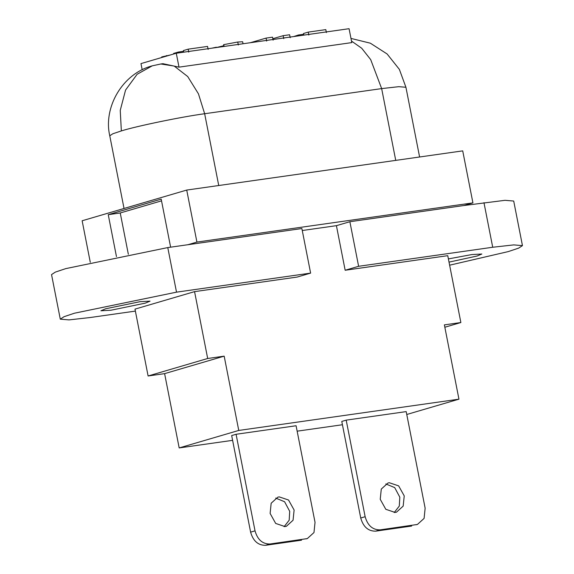 <?xml version="1.0" encoding="UTF-8"?>
<svg xmlns="http://www.w3.org/2000/svg" width="574" height="574" viewBox="0 0 574 574"><rect width="100%" height="100%" fill="white"/><g stroke="black" fill="none" stroke-linecap="round" stroke-linejoin="round"><path stroke-width="0.86" d="M448.394 258.91L471.835 254.562L481.844 254.017L477.066 256.026L449.019 262.124M140.034 301.68L150.051 301.135L145.272 303.144L110.911 310.233L100.902 310.778L105.673 308.769L140.034 301.68M404.232 495.886L403.178 506.103L396.505 512.159L395.142 512.453L385.807 509.303L380.232 499.294L381.279 489.084L387.952 483.028L389.316 482.734L398.65 485.884L404.232 495.886M394.216 512.539L399.296 506.074L399.82 497.184L394.697 487.599L385.828 483.939M270.117 513.436L275.692 523.445L285.034 526.588L286.39 526.293L293.063 520.238L294.118 510.028L288.543 500.019L279.201 496.876L277.845 497.17L271.172 503.226L270.117 513.436M284.108 526.674L289.181 520.216L289.705 511.326L284.589 501.741L275.714 498.081M142.187 69.798L140.974 63.599L176.275 53.239L349.071 28.7L351.797 42.605L179.002 67.144L162.916 63.685L160.813 63.987L174.202 66.067L187.712 76.55L198.446 93.827L204.653 113.731L218.737 185.517M90.283 262.296L82.139 220.768L186.722 190.066L462.716 150.869L472.919 202.873L463.871 205.528L505.012 200.319L513.708 201.051L522.455 245.629L518.688 248.104L508.27 251.591L449.621 265.195M186.722 190.066L196.918 242.07L472.919 202.873M135.378 311.101L90.032 317.544L68.988 319.897L60.292 319.166L51.545 274.594L55.312 272.112L65.73 268.625L167.773 247.581L187.877 244.725L196.918 242.07M161.531 200.85L120.239 212.968L108.242 214.676L161.194 199.128L170.622 247.179M108.242 214.676L116.465 256.6M302.261 230.518L336.414 225.668L345.161 270.246L447.756 255.674L460.872 322.538L444.836 327.245M406.758 414.493L458.949 399.174L238.755 430.443L179.181 447.928L164.609 373.638L148.106 375.984L207.68 358.492L194.564 291.635L297.16 277.063L310.62 273.109L176.519 292.159L74.477 313.203L64.058 316.69L60.292 319.166M207.68 358.492L224.176 356.153L164.609 373.638M238.755 430.443L224.176 356.153M458.949 399.174L444.376 324.877L460.872 322.538M179.181 447.928L232.606 440.344M297.145 431.174L342.434 424.746M148.106 375.984L134.99 309.121L194.564 291.635M187.877 244.725L301.874 228.538L310.62 273.109M336.414 225.668L349.875 221.722L358.621 266.293L492.714 247.251L513.759 244.897L522.455 245.629M349.875 221.722L463.871 205.528M345.161 270.246L358.621 266.293M346.194 420.132L341.781 421.431L360.73 518.006L365.143 516.708L346.194 420.132L406.198 411.608L425.14 508.191L424.093 518.401L417.42 524.457L380.06 529.867L375.647 531.158C368.228 531.244 363.256 526.86 360.73 518.006M236.086 434.274L231.674 435.566L250.616 532.148L255.028 530.85L236.086 434.274L296.084 425.75L315.033 522.333L313.978 532.543L307.305 538.599L269.945 544.001L265.532 545.3C258.113 545.386 253.141 540.995 250.616 532.148M417.42 524.457L416.057 524.751M375.647 531.158L411.644 526.049M365.143 516.708C367.669 525.562 372.641 529.946 380.06 529.867M307.305 538.599L305.949 538.893M265.532 545.3L301.537 540.184M255.028 530.85C257.554 539.704 262.526 544.087 269.945 544.001M120.239 212.968L128.339 254.26M176.275 53.239L179.002 67.144M308.848 35.079L308.26 32.108L325.802 29.618L326.384 32.589M303.66 34.253L298.415 35L293.701 36.564M298.415 35L298.588 35.868M308.26 32.108L303.51 33.507L303.825 35.129M283.735 38.645L283.154 35.674L289.619 34.756L290.2 37.726M273.124 40.151L272.542 37.181L266.078 38.099L266.659 41.07M266.078 38.099L250.286 42.734M283.154 35.674L272.837 38.702M243.046 43.76L242.651 41.751L237.744 42.024L238.325 44.994M237.744 42.024L223.587 44.672L223.939 46.472M224.068 45.655L216.441 47.534M216.376 47.212L211.849 48.187M188.753 52.134L188.172 49.163L207.558 46.415L208.14 49.386M170.299 54.996L161.696 56.934L161.803 57.486M166.446 55.542L166.553 56.094M183.565 51.308L178.327 52.055L173.578 53.447L173.685 53.999M178.327 52.055L178.5 52.923M188.172 49.163L183.422 50.562L183.737 52.177M395.737 160.383L381.653 88.597L204.653 113.731C182.482 116.644 136.669 126.093 121.351 130.915L112.848 133.756L109.77 135.787L124.034 208.47M350.979 38.422L370.359 43.194L387.113 53.97L399.368 69.375L405.926 87.27L398.83 86.674L381.653 88.597L370.696 59.624L361.699 48.238L351.496 41.07M167.773 247.581L176.519 292.159M483.968 202.679L492.714 247.251M121.351 130.915L120.239 110.387L125.562 90.061L137.114 74.283L152.254 65.838L160.813 63.987M405.926 87.27L419.601 156.996M109.77 135.787C103.133 107.711 122.169 73.716 152.254 65.838"/></g></svg>
